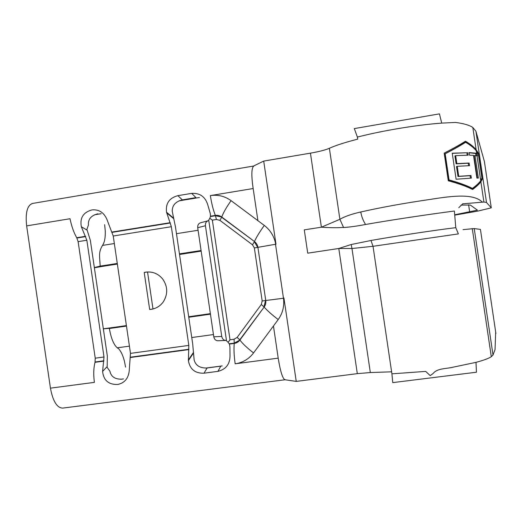 <?xml version="1.0" encoding="UTF-8"?>
<svg xmlns="http://www.w3.org/2000/svg" width="522" height="522" viewBox="0 0 522 522"><rect width="100%" height="100%" fill="white"/><g stroke="black" fill="none" stroke-linecap="round" stroke-linejoin="round"><path stroke-width="0.78" d="M454.721 215.149L477.891 211.084L491.28 207.847L486.504 202.458L483.946 202.027L462.668 203.854M461.05 205.1L470.374 205.061L477.441 210.157L454.688 214.777M152.417 309.102L149.657 309.455L144.216 272.464L147.406 271.975M144.216 272.464L145.834 272.138C152.639 271.355 158.277 273.678 162.76 279.113C167.856 286.676 168.012 294.297 163.223 301.97C160.195 306.062 156.222 308.502 151.302 309.298L149.657 309.455M351.195 244.518L371.416 240.401C395.284 236.172 433.899 230.313 455.784 227.67L454.375 211.025C429.143 214.294 390.639 220.043 365.57 224.486C356.885 226.124 349.557 227.135 343.593 227.527L342.386 227.442C337.31 227.873 330.309 227.788 321.389 227.194L304.28 229.856L307.726 253.17L338.798 248.485L351.195 244.518L351.972 248.511L338.798 248.485L357.316 373.648L370.326 372.538L391.617 371.827L391.911 373.837L425.684 371.403L430.2 375.592L433.045 373.582C437.038 368.336 445.54 368.865 452.196 367.371L476.149 362.32C483.626 360.297 488.677 358.431 491.293 356.728L493.009 355.006L495.039 349.649L495.691 332.083M370.985 240.472L373.028 246.299L458.388 233.895L455.784 227.67M486.504 202.458L475.92 131.244L472.821 127.459C469.317 125.123 463.523 123.453 455.432 122.435L441.749 123.114C417.202 124.836 382.13 130.67 357.387 137.084L354.308 128.595L439.439 113.868L441.723 123.107M175.516 227.22L192.683 343.822L194.138 359.965C195.698 365.596 200.017 368.264 207.11 367.971L204.011 373.191C195.104 373.471 189.897 369.276 188.39 360.604L188.827 345.407L171.347 226.711L166.551 212.245C165.481 203.508 169.252 197.982 177.865 195.665L182.348 199.874C175.49 201.616 172.123 205.427 172.247 211.312L175.516 227.22M102.599 371.442L107.199 366.548L107.317 355.88L90.358 240.401L87.167 230.202L81.347 226.75C79.716 217.948 83.259 212.337 91.97 209.916C98.86 209.27 103.839 212.421 106.899 219.357L113.235 236.009L130.487 353.374L129.188 371.175C128.242 378.665 124.38 383.102 117.613 384.486C108.576 384.688 103.571 380.342 102.599 371.442L104.002 356.989L86.854 240.237L81.347 226.75M204.011 373.191L217.922 371.37C226.339 369.269 230.365 363.619 230 354.412L229.928 346.869L229.406 344.083L228.081 342.315L230.006 339.789L212.363 220.147L209.798 218.287L208.402 220.662C206.223 221.354 205.231 223.038 205.427 225.719L197.714 227.729C197.525 225.093 198.51 223.436 200.663 222.75L208.037 220.767M182.348 199.874L195.946 197.629L191.691 193.375C200.344 192.925 205.825 197.166 208.141 206.092L210.249 213.361L210.549 216.193L209.798 218.287M97.855 213.805C91.089 215.527 87.95 219.247 88.446 224.975L86.835 229.608L87.167 230.202M191.691 193.375L177.865 195.665M283.498 298.245L265.75 300.509L257.907 247.33L275.74 244.244C274.252 236.473 270.442 230.202 264.302 225.426L257.907 220.656L253.163 188.533C251.199 175.066 251.46 167.542 253.946 165.963M285.26 379.729L62.699 408.1C56.989 407.891 52.905 401.242 50.445 388.153L26.648 225.882C25.252 212.735 27.242 205.25 32.605 203.43L253.731 166.022M26.648 225.882L70.026 218.731C71.592 226.352 73.83 232.681 76.734 237.725L78.124 241.634L95.239 358.19L95.024 362.32C93.562 368.062 93.353 374.744 94.397 382.365L50.445 388.153M278.2 358.144L235.161 363.814C242.723 362.692 248.857 359.071 253.548 352.937L273.456 325.982L278.2 358.144C280.327 371.253 282.552 378.45 284.895 379.748M107.199 366.548L107.043 367.207L109.927 371.207C111.082 376.806 115.16 379.448 122.155 379.155M217.922 371.37L220.78 366.17L207.11 367.971M210.373 313.657L188.696 316.737M126.402 325.591L114.396 327.294M210.451 314.172L188.768 317.252M126.481 326.093L109.372 328.521C111.29 339.463 114.338 346.184 118.52 348.689M112.928 328.018L103.349 328.847M124.295 360.572L125.587 367.149M118.52 348.657C120.85 351.038 122.761 355.019 124.262 360.611M201.068 250.514L179.438 253.855M117.274 263.466L100.198 266.103C99.415 253.992 98.541 251.819 103.18 244.283C104.733 241.399 105.424 237.06 105.261 231.292M201.159 251.134L179.529 254.475M117.359 264.073L105.379 265.926M105.431 265.926L100.198 266.103L94.351 267.584M273.456 325.982L278.2 319.555C282.735 313.233 284.49 306.049 283.466 297.997M283.916 297.932L296.242 381.399L285.345 379.801M105.3 231.324L104.648 224.662M253.3 166.159L263.701 161.083L275.981 244.205M357.316 373.648L296.242 381.399M343.593 227.527L339.887 219.305L321.389 227.194L310.44 153.148L263.701 161.083M310.44 153.148C318.994 151.661 325.31 150.036 329.382 148.281C335.613 145.436 345.055 142.395 357.694 139.146L357.387 137.084M94.378 267.76L105.314 265.933M104.785 328.619L114.331 327.301M225.752 340.442L218.098 340.755C215.808 340.736 214.372 339.424 213.785 336.821L221.746 336.429C222.339 339.072 223.788 340.403 226.091 340.422L228.081 342.315M221.746 336.429L205.427 225.719M213.785 336.821L197.714 227.729M463.014 229.628L474.23 228.577L480.436 229.406M475.92 131.244L484.39 161.474L491.28 207.847M444.183 153.122L448.294 180.788C458.101 183.385 466.205 186.282 472.612 189.473C476.456 186.641 479.209 184.07 480.879 181.754L482.243 179.307L478.341 153.063L476.116 149.71C473.663 146.708 470.1 143.883 465.441 141.221C460.026 144.666 452.939 148.633 444.183 153.122M329.382 148.281L339.887 219.305C344.611 216.506 351.567 214.066 360.761 211.984C381.491 207.299 404.765 203.091 430.585 199.365C454.381 195.502 473.584 193.669 482.269 202.034M458.779 207.684L462.923 203.671M475.992 362.385L476.462 372.212L392.759 382.619L391.911 373.837M472.221 189.277C475.764 186.589 478.328 184.135 479.901 181.917L479.881 181.78M481.532 179.431L482.243 179.307M477.956 153.135L478.341 153.063M477.336 153.253L476.41 151.667M470.72 145.605L464.841 141.612M476.912 153.272L476.566 152.718M480.553 179.561L480.964 178.726M465.604 142.304L464.717 142.526C459.556 145.866 452.842 149.69 444.581 153.997L448.457 180.11C457.735 182.654 465.435 185.48 471.555 188.572L472.449 188.39C476.292 185.571 479.052 183.007 480.723 180.697L481.969 178.544L478.282 153.696L476.273 150.767C473.819 147.778 470.263 144.953 465.604 142.304C460.371 145.645 453.566 149.475 445.181 153.794L449.064 179.94C458.466 182.478 466.257 185.297 472.449 188.39M444.581 153.997L445.181 153.794M448.457 180.11L449.064 179.94M480.723 180.697L477.017 155.778L474.002 155.673L477.33 178.061M469.154 152.796L476.201 153.54L476.514 155.68M457.977 176.469L458.714 176.286L457.233 166.303L456.496 166.498L457.977 176.469L470.087 175.699L470.452 178.172M456.104 163.836L456.841 163.634L455.654 155.647L454.916 155.856L456.104 163.836L468.241 163.242L468.599 165.683M452.261 153.351L466.857 152.757L467.21 155.171M477.017 155.778L477.578 155.902L477.199 153.344L476.201 153.54M474.981 155.471L478.341 178.093L476.886 178.054L473.506 155.334L469.506 155.178L469.115 152.561L477.199 153.344M458.714 176.286L470.981 175.503L471.373 178.132L456.104 179.222L452.241 153.2L466.857 152.757M470.981 175.503L470.087 175.699M457.233 166.303L469.519 165.663L469.128 163.04L468.241 163.242M456.841 163.634L469.128 163.04M455.654 155.647L468.136 155.171L467.751 152.541M469.669 211.958L468.606 204.774M391.617 371.827L373.028 246.299L351.972 248.511L370.326 372.538M253.163 188.533L210.359 195.593C211.567 203.495 213.237 210.105 215.358 215.416L216.434 219.494L212.363 220.147M257.907 220.656L231.089 200.663C226.476 207.162 223.364 212.611 221.752 217.002L215.488 215.73L210.483 216.539M264.302 225.426C259.623 231.938 256.341 237.301 254.462 241.523L221.752 217.002C219.827 215.612 217.7 215.084 215.358 215.416L210.549 216.193M235.161 363.814C234.039 355.887 233.725 349.094 234.234 343.43L234.091 339.228L230.006 339.789M253.548 352.937C247.252 348.043 242.704 343.75 239.898 340.057L234.267 343.098L229.243 343.776M278.2 319.555C271.838 314.681 267.153 310.518 264.139 307.067L239.898 340.057C238.456 341.949 236.57 343.071 234.234 343.43L229.406 344.083M234.091 339.228L237.158 337.401L261.307 304.502L262.175 300.953L254.358 247.957L252.498 244.811L219.899 220.356L216.434 219.494M85.484 236.316L76.734 237.725M170.165 222.692L111.923 232.062M188.853 349.59L130.363 357.524M103.813 361.133L95.024 362.32M284.979 379.566L284.555 379.618M170.316 222.998L112.093 232.362M171.347 226.711L113.235 236.009M188.905 349.257L130.441 357.192M188.827 345.407L130.487 353.374M213.452 334.55L191.757 337.545M129.423 346.145L117.463 347.789M222.196 365.909L205.675 368.082M123.512 378.907L120.765 379.266M198.086 230.261L176.469 233.686M114.344 243.539L102.423 245.425M199.411 197.499L178.968 200.872M101.183 213.694L94.58 214.783M231.089 200.663C224.825 196.161 217.915 194.471 210.359 195.593M275.505 244.276L283.433 298.003M85.667 236.61L76.917 238.019M86.854 240.237L78.124 241.634M237.158 337.401L239.735 339.835L264.139 307.067C265.528 305.109 266.07 302.917 265.75 300.509L257.907 247.33C257.509 244.935 256.361 242.998 254.462 241.523L221.661 217.263L219.899 220.356M254.358 247.957L257.679 247.382L254.358 241.771L252.498 244.811M261.307 304.502L263.962 306.864L265.522 300.528L262.175 300.953M103.904 360.793L95.121 361.987M104.002 356.989L95.239 358.19M188.357 359.978L193.427 352.481M173.728 218.711L166.694 212.845M226.444 340.377L208.793 220.604M147.543 271.969L152.992 308.972M474.23 228.577L493.009 355.006M480.423 229.328L495.893 333.467M365.57 224.486C363.208 220.852 361.609 216.682 360.761 211.984M94.371 267.734L98.554 267.062M103.343 328.801L108.765 328.07M188.39 360.604L193.447 353.113M173.572 218.118L166.551 212.245M472.286 228.636L491.306 356.728M483.894 202.027L480.879 181.754M476.116 149.71L472.815 127.459M475.992 155.602L475.666 153.416M476.638 153.207L476.273 150.76"/></g></svg>

